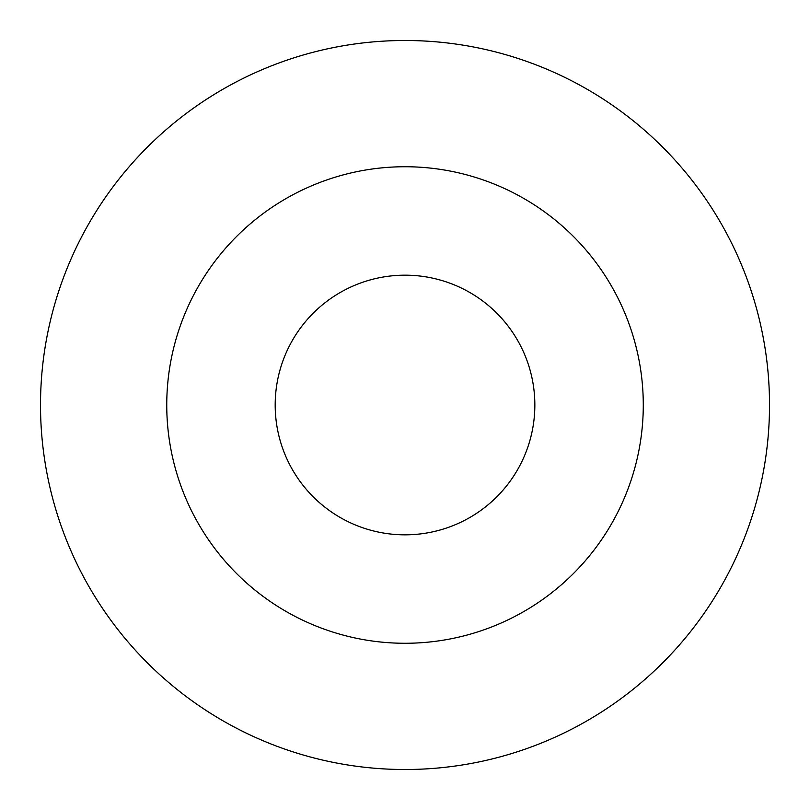 <?xml version="1.0" encoding="UTF-8"?>
<svg xmlns="http://www.w3.org/2000/svg" width="810" height="810" viewBox="0 0 810 810"><rect width="100%" height="100%" fill="white"/><g stroke="black" fill="none" stroke-linecap="round" stroke-linejoin="round"><path stroke-width="1.21" d="M40.51 405A364.51 364.51 0 0 0 587.27 720.677A364.51 364.51 0 0 0 587.27 89.333A364.51 364.51 0 0 0 40.51 405M405.01 166.738A238.272 238.272 0 0 1 643.282 405A238.272 238.272 0 0 1 405.01 643.272A238.272 238.272 0 0 1 166.749 405A238.272 238.272 0 0 1 405.01 166.738M405.01 534.833A129.823 129.823 0 0 0 534.843 405A129.823 129.823 0 0 0 405.01 275.177A129.823 129.823 0 0 0 275.187 405A129.823 129.823 0 0 0 405.01 534.833"/></g></svg>
